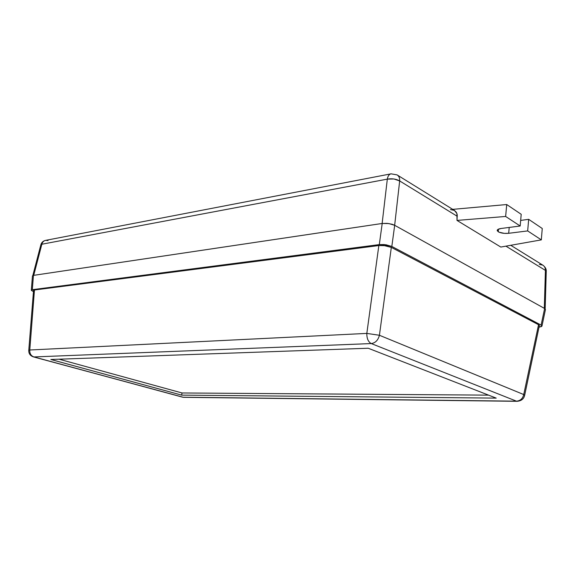 <?xml version="1.0" encoding="UTF-8"?>
<svg xmlns="http://www.w3.org/2000/svg" width="575" height="575" viewBox="0 0 575 575"><rect width="100%" height="100%" fill="white"/><g stroke="black" fill="none" stroke-linecap="round" stroke-linejoin="round"><path stroke-width="0.86" d="M450.441 209.559L454.451 210.428L456.334 212.276L457.247 214.856L457.003 220.419L500.818 247.056L541.319 239.876L527.67 230.92L528.669 219.334L542.254 228.498L541.319 239.876L542.254 228.498L528.669 219.334L527.67 230.92L508.688 233.299L509.22 227.427L508.688 233.299C504.404 233.666 500.918 233.155 498.223 231.761L498.467 229.145L498.223 231.761L497.21 230.381C497.382 229.468 498.676 228.836 501.098 228.483L498.007 229.382L497.267 230.776L499.093 232.214L504.332 233.364L508.688 233.299L527.67 230.92L541.319 239.876L500.818 247.056L457.003 220.419L456.924 213.498L454.329 210.357L397.073 174.893C398.985 176.079 399.848 178.092 399.668 180.945L457.283 216.308L399.668 180.945C399.848 178.092 398.985 176.079 397.073 174.893L391.079 173.83C389.117 174.247 387.866 176.015 387.32 179.127C387.866 176.015 389.117 174.247 391.079 173.83L397.073 174.893M545.416 270.394C545.459 268 544.561 266.232 542.728 265.097C544.561 266.232 545.459 268 545.416 270.394L546.25 271.357L545.416 270.394L544.309 308.337L545.416 270.394L505.921 246.15L545.416 270.394M528.669 219.334L520.67 220.412L528.669 219.334M521.209 214.303L506.726 204.542L452.719 209.357L506.726 204.542L505.633 216.459L520.174 226.004L501.098 228.483L520.174 226.004L521.209 214.303L520.174 226.004L505.633 216.459L506.726 204.542L521.209 214.303M41.846 244.231L387.32 179.127L393.925 178.983L399.668 180.945C396.118 178.954 392.006 178.351 387.32 179.127L382.131 223.481L387.32 179.127L41.846 244.231C42.457 242.046 43.743 240.752 45.705 240.35C43.743 240.752 42.457 242.046 41.846 244.231L40.868 244.72L41.846 244.231L33.724 275.339L41.846 244.231M539.314 264.407L542.728 265.097L510.751 245.295M391.079 173.83L45.705 240.35L48.048 240.594M394.658 225.292L399.668 180.945L394.658 225.292M457.003 220.419L505.633 216.459L457.003 220.419M32.459 275.986L33.443 275.382L382.202 223.467L33.443 275.382L32.315 289.685L379.306 244.605L382.202 223.467L387.104 223.359L392.128 224.272L394.687 225.307L544.626 308.509L394.687 225.307L391.827 246.452L541.111 325.105L544.626 308.509L545.387 309.695M541.959 326.061L545.452 309.522L544.626 308.509L541.111 325.105L541.959 326.068L539.091 327.161L541.614 326.492L541.938 325.831L541.111 325.105L391.827 246.452L384.215 244.555L379.306 244.605L32.315 289.685L31.431 289.98L31.467 290.483L33.379 291.532L31.33 290.167L32.315 289.685L33.443 275.382L32.452 275.907L31.33 290.167M33.465 290.555L34.457 290.001L378.846 245.539L383.733 245.489L391.323 247.372L538.552 324.724L539.343 325.845M378.846 245.539L366.821 333.407L29.778 349.995L34.457 290.001L378.846 245.539L366.821 333.407L379.421 335.268L391.323 247.372L538.552 324.724L523.739 394.551L379.421 335.268L391.323 247.372L385.48 245.69L378.846 245.539M516.458 401.163L182.713 397.21L33.896 356.938L371.263 343.562L516.458 401.163L183.396 397.311L33.896 356.938C30.978 355.839 29.605 353.524 29.778 349.995L34.457 290.001L33.566 290.296L28.764 350.498L29.778 349.995L28.764 350.498C28.714 353.668 30.267 355.803 33.415 356.895L183.396 397.311L517.083 401.307C521.238 400.94 523.739 399.014 524.608 395.521L523.739 394.551L524.608 395.521L539.379 325.45L538.552 324.724L523.739 394.551C522.725 398.647 520.296 400.847 516.458 401.163C520.296 400.847 522.725 398.647 523.739 394.551L379.421 335.268C378.113 340.206 375.389 342.973 371.263 343.562L516.458 401.163M368.216 348.242L50.844 359.49L181.664 395.118L496.218 398.116L368.216 348.242L496.218 398.116L181.664 395.118L182.023 392.962L488.585 395.14L182.023 392.962L181.664 395.118L50.844 359.49L368.216 348.242M366.821 333.407C366.764 338.531 368.244 341.917 371.263 343.562C375.389 342.973 378.113 340.206 379.421 335.268L366.821 333.407L29.778 349.995C29.605 353.524 30.978 355.839 33.896 356.938L371.263 343.562C368.244 341.917 366.764 338.531 366.821 333.407M382.202 223.467L379.306 244.605L385.969 244.763L391.827 246.452L394.687 225.307L388.851 223.56L382.202 223.467M59.06 359.195L182.023 392.962L59.06 359.195M545.165 308.883L546.25 271.357C546.423 269.15 545.344 267.131 543.023 265.283M45.705 240.35C43.19 240.903 41.58 242.362 40.868 244.72L32.818 275.54"/></g></svg>
